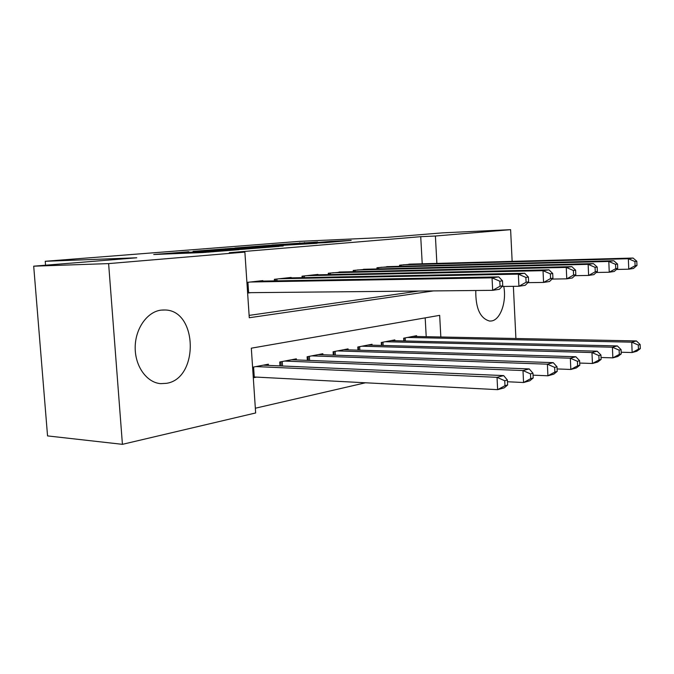 <?xml version="1.0" encoding="UTF-8"?>
<svg xmlns="http://www.w3.org/2000/svg" width="674" height="674" viewBox="0 0 674 674"><rect width="100%" height="100%" fill="white"/><g stroke="black" fill="none" stroke-linecap="round" stroke-linejoin="round"><path stroke-width="1.01" d="M188.813 251.739L153.739 254.494L202.722 252.556L239.043 249.683L188.13 252.337L181.112 252.489L188.813 251.739M503.773 286.442C506.738 301.657 500.538 319.644 491.632 320.95L489.678 321.077C480.183 318.49 475.549 308.304 475.785 290.502M166.444 383.329L160.715 383.649C146.831 382.697 135.011 366.378 135.188 347.498C135.204 328.626 147.193 311.742 161.094 310.124L165.088 309.989C197.819 310.436 199.024 378.687 166.444 383.329M317.656 242.008L271.866 245.05L325.037 242.674L351.179 240.433L330.209 241.452L318.094 242.446L330.496 242.042L314.994 243.078L281.134 244.468L317.656 242.008M440.83 336.992L439.667 315.348L251.318 348.18L255.657 412.96L122.424 444.334L47.551 435.909L33.7 266.179L136.746 257.78L45.242 261.285L298.734 241.402L386.842 237.391L442.498 232.859L510.614 229.666L512.147 261.352M33.7 266.179L108.615 263.601L244.881 252.093L249.279 317.74L433.483 290.907M422.219 263.804L420.728 236.675L229.303 252.708L244.881 252.093M420.728 236.675L435.404 236.018L510.614 229.666M230.457 248.436L193.059 251.351L241.856 249.363L279.137 246.406L230.457 248.436L230.5 249.127M234.889 247.99L268.791 245.37L317.109 243.306L274.385 245.85L265.143 246.617L283.206 246.018L234.906 248.083M262.877 281.092L262.843 280.611L246.911 282.406M291.151 277.873L291.126 277.427L274.343 279.314L274.444 280.889M317.959 274.824L317.934 274.402L302.019 276.197L302.112 277.654M343.42 271.925L328.28 273.24L328.356 274.596M367.625 269.179L353.227 270.434L353.302 271.698M390.667 266.559L376.951 267.755L377.019 268.943M249.119 315.398L418.807 291.042M247.628 293.064L251.065 292.642M399.615 266.323L399.556 265.211L412.623 264.065M255.336 408.225L365.561 382.765M426.212 336.697L425.184 317.875M253.298 377.769L256.701 377.078M268.429 365.401L268.353 364.204L252.59 367.229M279.971 365.898L279.718 362.014L296.324 358.829L296.392 359.933M307.336 360.354L307.108 356.757L322.854 353.724L322.922 354.76M333.301 355.114L333.091 351.761L348.062 348.879L348.113 349.848M357.97 350.143L357.784 347.009L372.023 344.271L372.073 345.172M381.459 345.425L381.282 342.493L394.846 339.89L394.888 340.732M403.827 340.943L403.667 338.188L416.599 335.703L416.642 336.503M45.242 261.285L45.554 265.211M122.424 444.334L108.615 263.601M513.369 286.332L515.905 338.508M436.87 263.399L435.404 236.018M200.751 250.854L253.576 248.293L200.751 250.854M259.726 246.389L243.651 247.476L262.413 246.676L271.647 245.909L259.726 246.389M507.623 384.972L507.387 380.052L504.733 380.759L504.978 385.697L507.623 384.972L504.278 387.836L497.639 389.665L497.024 377.33L503.672 375.595L263.298 365.173M253.247 376.935L497.639 389.665L504.978 385.697M255.994 366.58L497.024 377.33L504.733 380.759M503.672 375.595L507.387 380.052M502.737 285.81L502.484 280.814L499.805 281.21L500.049 286.214L502.737 285.81L499.392 289.298L492.669 290.342L492.045 277.831L250.357 282.018M499.805 281.21L492.045 277.831L498.777 276.888L257.738 281.184M500.049 286.214L492.669 290.342L247.602 292.693M502.484 280.814L498.777 276.888M533.193 377.979L532.966 373.202L530.48 373.868L530.708 378.653L533.193 377.979L529.798 380.793L523.563 382.512L522.99 370.548L529.225 368.922L291.539 359.748M507.471 381.754L523.563 382.512L530.708 378.653M284.622 361.079L522.99 370.548L530.48 373.868M529.225 368.922L532.966 373.202M557.204 371.399L556.994 366.766L554.66 367.397L554.87 372.04L557.204 371.399L553.775 374.171L547.92 375.789L547.381 364.179L553.244 362.654L318.313 354.6M533.058 375.157L547.92 375.789L554.87 372.04M311.75 355.864L547.381 364.179L554.66 367.397M553.244 362.654L556.994 366.766M579.809 365.215L579.615 360.716L577.407 361.306L577.61 365.813L579.809 365.215L576.354 367.937L570.836 369.462L570.33 358.189L575.857 356.748L343.74 349.713M557.095 368.939L570.836 369.462L577.61 365.813M337.506 350.91L570.33 358.189L577.407 361.306M575.857 356.748L579.615 360.716M601.124 359.377L600.938 355.004L598.857 355.56L599.051 359.95L601.124 359.377L597.653 362.056L592.446 363.488L591.966 352.544L597.189 351.179L367.911 345.063M579.716 363.059L592.446 363.488L599.051 359.95M361.98 346.209L591.966 352.544L598.857 355.56M597.189 351.179L600.938 355.004M528.618 281.884L528.391 277.048L525.872 277.41L526.108 282.263L528.618 281.884L525.231 285.287L518.921 286.265L518.34 274.141L279.289 278.758M525.872 277.41L518.34 274.141L524.658 273.256L286.281 277.974M526.108 282.263L518.921 286.265L502.105 286.467M528.391 277.048L524.658 273.256M552.933 278.193L552.714 273.501L550.346 273.846L550.565 278.556L552.933 278.193L549.504 281.513L543.573 282.431L543.025 270.678L306.712 275.666M550.346 273.846L543.025 270.678L548.965 269.844L313.343 274.925M550.565 278.556L543.573 282.431L527.852 282.65M552.714 273.501L548.965 269.844M575.807 274.722L575.604 270.164L573.372 270.493L573.574 275.059L575.807 274.722L572.352 277.966L566.767 278.834L566.253 267.418L332.737 272.743M573.372 270.493L566.253 267.418L571.847 266.634L339.03 272.026M573.574 275.059L566.767 278.834L552.031 279.07M575.604 270.164L571.847 266.634M597.366 271.454L597.172 267.022L595.075 267.334L595.26 271.765L597.366 271.454L593.895 274.613L588.621 275.439L588.141 264.351L357.464 269.954M595.075 267.334L588.141 264.351L593.423 263.61L363.454 269.28M595.26 271.765L588.621 275.439L574.779 275.683M597.172 267.022L593.423 263.61M621.26 353.867L621.083 349.612L619.12 350.143L619.296 354.406L621.26 353.867L617.78 356.495L612.851 357.86L612.405 347.211L617.333 345.922L390.928 340.64M601.048 357.498L612.851 357.86L619.296 354.406M385.284 341.726L612.405 347.211L619.12 350.143M617.333 345.922L621.083 349.612M617.721 268.362L617.544 264.056L615.556 264.351L615.733 268.665L617.721 268.362L614.241 271.454L609.254 272.229L608.807 261.453L380.987 267.3M615.556 264.351L608.807 261.453L613.795 260.754L386.691 266.66M615.733 268.665L609.254 272.229L596.229 272.481M617.544 264.056L613.795 260.754M640.3 348.652L640.131 344.515L638.278 345.012L638.438 349.166L640.3 348.652L636.82 351.238L632.153 352.527L631.732 342.165L636.399 340.943L412.867 336.427M621.192 352.232L632.153 352.527L638.438 349.166M407.475 337.463L631.732 342.165L638.278 345.012M636.399 340.943L640.131 344.515M636.972 265.438L636.804 261.251L634.925 261.529L635.093 265.724L636.972 265.438L633.484 268.463L628.766 269.196L628.345 258.715L403.397 264.781M634.925 261.529L628.345 258.715L633.063 258.049L408.84 264.166M635.093 265.724L628.766 269.196L616.491 269.457M636.804 261.251L633.063 258.049M184.263 253.298L184.204 252.497M188.181 253.146L188.13 252.337M208.948 252.16L208.898 251.486M213.009 251.832L212.967 251.318M225.386 249.346L225.343 248.748M263.913 246.212L263.879 245.673M268.825 245.993L268.791 245.37M330.243 241.983L330.209 241.452M335.071 241.848L335.029 241.157M299.829 243.289L299.795 242.8M304.564 243.044L304.53 242.514M254.25 376.951L253.593 367.044M247.922 282.296L248.613 292.668M281.176 365.948L280.906 361.786M282.516 366.007L282.221 361.534M308.313 360.396L308.069 356.571M309.627 360.447L309.374 356.319M334.077 355.139L333.857 351.609M335.374 355.181L335.138 351.365M358.568 350.16L358.374 346.899M359.849 350.202L359.638 346.655M276.871 279.028L276.989 280.847M275.54 279.179L275.649 280.864M304.311 275.944L304.412 277.612M302.997 276.087L303.089 277.637M330.344 273.004L330.445 274.554M329.055 273.155L329.139 274.579M355.097 270.223L355.181 271.656M353.816 270.367L353.892 271.681M381.88 345.433L381.711 342.409M383.144 345.467L382.958 342.173M378.636 267.57L378.721 268.901M377.381 267.713L377.448 268.934M404.097 340.951L403.945 338.137M405.344 340.977L405.175 337.901M401.072 265.042L401.14 266.289M399.834 265.177L399.893 266.314M165.088 309.989L162.661 309.981M181.18 253.424L181.112 252.565M205.646 252.396L205.587 251.554"/></g></svg>
